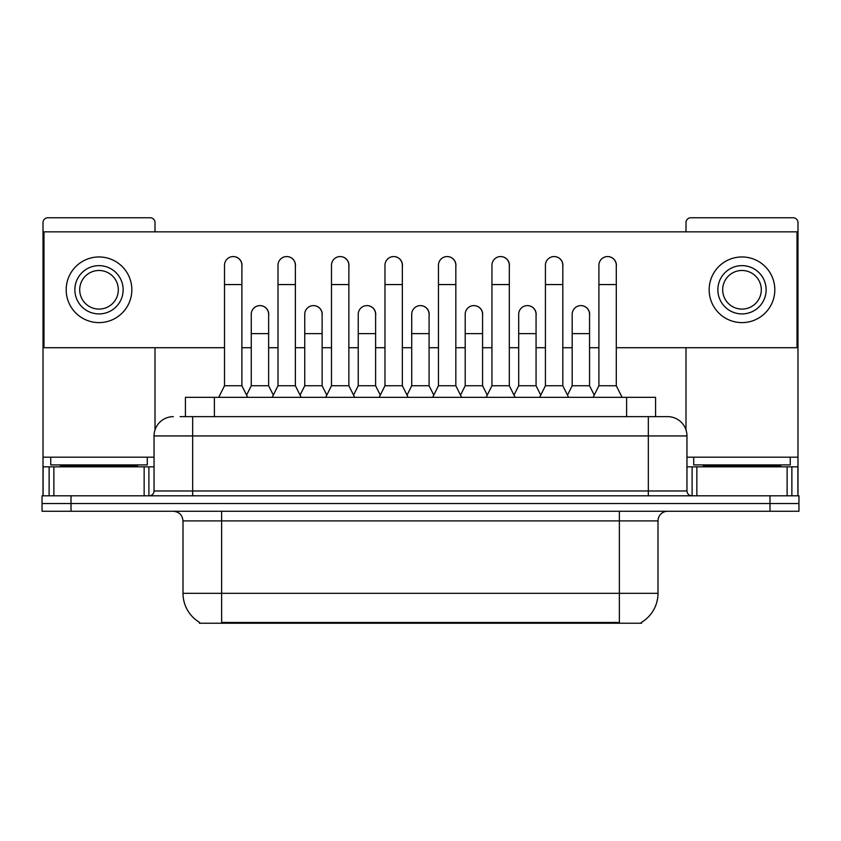 <?xml version="1.0" encoding="UTF-8"?>
<svg xmlns="http://www.w3.org/2000/svg" width="841" height="841" viewBox="0 0 841 841"><rect width="100%" height="100%" fill="white"/><g stroke="black" fill="none" stroke-linecap="round" stroke-linejoin="round"><path stroke-width="1.26" d="M180.111 416.642L192.663 416.642L180.111 416.642L185.43 416.642L185.43 397.33L655.57 397.33L655.57 416.642M641.588 622.287L641.588 623.244L199.412 623.244L199.412 622.287M199.706 622.466A33.787 33.787 0 0 1 183.002 593.315L221.625 593.315L221.625 622.466L619.375 622.466L619.375 593.315L657.998 593.315L657.998 520.905A9.65 9.65 0 0 1 667.649 511.254M183.002 593.315L183.002 520.905C182.434 515.039 179.217 511.822 173.351 511.254M641.294 622.466A33.787 33.787 0 0 0 657.998 593.315M71.012 495.801L798.95 495.801L798.95 503.528L42.05 503.528L42.05 511.254L71.012 511.254L71.012 503.528L42.05 503.528L42.05 495.801L71.012 495.801L71.012 503.528L798.95 503.528L798.95 511.254L71.012 511.254M173.351 416.642A19.311 19.311 0 0 0 154.04 435.943L154.04 490.976A4.825 4.825 0 0 1 149.214 495.801M686.96 435.943L192.663 435.943L192.663 416.642L667.649 416.642A19.311 19.311 0 0 1 686.96 435.943L686.96 490.976C687.223 493.877 688.832 495.486 691.786 495.801M192.663 495.801L192.663 490.976L648.337 490.976L648.337 416.642L667.355 416.642M218.723 397.33L224.515 385.746L241.893 385.746L247.685 397.33M241.893 385.746L241.893 265.262A8.694 8.694 0 0 0 233.209 256.568A8.694 8.694 0 0 1 233.756 256.589M224.515 385.746L224.515 284.563L241.893 284.563M224.515 284.563L224.515 265.262A8.694 8.694 0 0 1 233.209 256.568M246.581 395.112L251.259 385.746L268.636 385.746L273.314 395.112M268.636 385.746L268.636 314.303A8.694 8.694 0 0 0 260.489 305.63A8.694 8.694 0 0 1 268.636 314.303M251.259 385.746L251.259 333.614L268.636 333.614M251.259 333.614L251.259 314.303A8.694 8.694 0 0 1 260.489 305.63M272.211 397.33L278.003 385.746L295.38 385.746L301.173 397.33M295.38 385.746L295.38 265.262A8.694 8.694 0 0 0 286.686 256.568A8.694 8.694 0 0 1 287.233 256.589M278.003 385.746L278.003 284.563L295.38 284.563M278.003 284.563L278.003 265.262A8.694 8.694 0 0 1 286.686 256.568M325.698 397.33L331.491 385.746L348.868 385.746L354.66 397.33M348.868 385.746L348.868 265.262A8.694 8.694 0 0 0 340.174 256.568A8.694 8.694 0 0 1 340.721 256.589M331.491 385.746L331.491 284.563L348.868 284.563M331.491 284.563L331.491 265.262A8.694 8.694 0 0 1 340.174 256.568M379.175 397.33L384.968 385.746L402.345 385.746L408.137 397.33M402.345 385.746L402.345 265.262A8.694 8.694 0 0 0 393.662 256.568A8.694 8.694 0 0 1 394.208 256.589M384.968 385.746L384.968 284.563L402.345 284.563M384.968 284.563L384.968 265.262A8.694 8.694 0 0 1 393.662 256.568M432.663 397.33L438.455 385.746L455.833 385.746L461.625 397.33M455.833 385.746L455.833 265.262A8.694 8.694 0 0 0 447.149 256.568A8.694 8.694 0 0 1 447.696 256.589M438.455 385.746L438.455 284.563L455.833 284.563M438.455 284.563L438.455 265.262A8.694 8.694 0 0 1 447.149 256.568M300.058 395.112L304.747 385.746L322.124 385.746L326.802 395.112M322.124 385.746L322.124 314.303A8.694 8.694 0 0 0 313.977 305.63A8.694 8.694 0 0 1 322.124 314.303M304.747 385.746L304.747 333.614L322.124 333.614M304.747 333.614L304.747 314.303A8.694 8.694 0 0 1 313.977 305.63M353.546 395.112L358.234 385.746L375.612 385.746L380.29 395.112M375.612 385.746L375.612 314.303A8.694 8.694 0 0 0 367.464 305.63A8.694 8.694 0 0 1 375.612 314.303M358.234 385.746L358.234 333.614L375.612 333.614M358.234 333.614L358.234 314.303A8.694 8.694 0 0 1 367.464 305.63M407.033 395.112L411.712 385.746L429.089 385.746L433.777 395.112M429.089 385.746L429.089 314.303A8.694 8.694 0 0 0 420.952 305.63A8.694 8.694 0 0 1 429.089 314.303M411.712 385.746L411.712 333.614L429.089 333.614M411.712 333.614L411.712 314.303A8.694 8.694 0 0 1 420.952 305.63M147.28 457.189L50.744 457.189L50.744 464.905L147.28 464.905L147.28 457.189L154.04 457.189M137.63 466.839L137.63 465.872A0.967 0.967 0 0 1 138.597 464.905M137.63 465.872L60.394 465.872A0.967 0.967 0 0 0 59.427 464.905M60.394 465.872L60.394 466.839M790.256 457.189L693.72 457.189L693.72 464.905L790.256 464.905L790.256 457.189L797.983 457.189L797.983 495.801L797.983 466.839L791.875 466.839L791.875 495.801M780.606 466.839L780.606 465.872A0.967 0.967 0 0 1 781.573 464.905M780.606 465.872L703.37 465.872A0.967 0.967 0 0 0 702.403 464.905M703.37 465.872L703.37 466.839M144.147 495.801L144.147 466.839L53.877 466.839L53.877 495.801M155.007 231.853L155.007 222.581A4.825 4.825 0 0 0 150.182 217.756L47.842 217.756A4.825 4.825 0 0 0 43.017 222.581L43.017 466.839L53.877 466.839M155.007 347.711L155.007 429.919M144.147 466.839L154.04 466.839M43.017 495.801L43.017 466.839M787.123 495.801L787.123 466.839L696.853 466.839L696.853 495.801M797.983 457.189L797.983 222.581A4.825 4.825 0 0 0 793.158 217.756L690.818 217.756A4.825 4.825 0 0 0 685.993 222.581L685.993 231.853M685.993 347.711L685.993 429.919M686.96 466.839L696.853 466.839M787.123 466.839L791.875 466.839M589.552 315.596A8.694 8.694 0 0 0 580.91 305.609M536.064 315.596A8.694 8.694 0 0 0 527.423 305.609M482.576 315.596A8.694 8.694 0 0 0 473.935 305.609M607.696 256.568A8.694 8.694 0 0 0 607.654 256.568A8.694 8.694 0 0 1 616.285 266.555M562.808 266.555A8.694 8.694 0 0 0 554.166 256.568M429.089 315.596A8.694 8.694 0 0 0 420.447 305.609M367.012 305.609A8.694 8.694 0 0 0 366.97 305.609A8.694 8.694 0 0 1 375.612 315.596M322.124 315.596A8.694 8.694 0 0 0 313.483 305.609M455.833 266.555A8.694 8.694 0 0 0 447.191 256.568M402.345 266.555A8.694 8.694 0 0 0 393.714 256.568M348.868 266.555A8.694 8.694 0 0 0 340.227 256.568M295.38 266.555A8.694 8.694 0 0 0 286.739 256.568M509.32 266.555A8.694 8.694 0 0 0 500.679 256.568M268.636 315.596A8.694 8.694 0 0 0 259.995 305.609M241.893 266.555A8.694 8.694 0 0 0 233.251 256.568M616.285 347.711L797.016 347.711L797.016 231.853L43.984 231.853L43.984 347.711L224.515 347.711M241.893 347.711L251.259 347.711M268.636 347.711L278.003 347.711M295.38 347.711L304.747 347.711M322.124 347.711L331.491 347.711M348.868 347.711L358.234 347.711M375.612 347.711L384.968 347.711M402.345 347.711L411.712 347.711M429.089 347.711L438.455 347.711M455.833 347.711L465.199 347.711M482.576 347.711L491.943 347.711M509.32 347.711L518.687 347.711M536.064 347.711L545.431 347.711M562.808 347.711L572.174 347.711M589.552 347.711L598.908 347.711M99.007 265.64A24.137 24.137 0 0 0 74.87 289.777A24.137 24.137 0 0 0 99.007 313.914A24.137 24.137 0 0 0 123.143 289.777A24.137 24.137 0 0 0 99.007 265.64M99.007 270.476A19.311 19.311 0 0 0 79.706 289.777A19.311 19.311 0 0 0 99.007 309.089A19.311 19.311 0 0 0 118.318 289.777A19.311 19.311 0 0 0 99.007 270.476M99.007 322.608A32.82 32.82 0 0 0 131.837 289.777A32.82 32.82 0 0 0 99.007 256.957A32.82 32.82 0 0 0 66.187 289.777A32.82 32.82 0 0 0 99.007 322.608M741.993 265.64A24.137 24.137 0 0 0 717.857 289.777A24.137 24.137 0 0 0 741.993 313.914A24.137 24.137 0 0 0 766.13 289.777A24.137 24.137 0 0 0 741.993 265.64M741.993 270.476A19.311 19.311 0 0 0 722.682 289.777A19.311 19.311 0 0 0 741.993 309.089A19.311 19.311 0 0 0 761.294 289.777A19.311 19.311 0 0 0 741.993 270.476M741.993 322.608A32.82 32.82 0 0 0 774.813 289.777A32.82 32.82 0 0 0 741.993 256.957A32.82 32.82 0 0 0 709.163 289.777A32.82 32.82 0 0 0 741.993 322.608M486.151 397.33L491.943 385.746L509.32 385.746L515.112 397.33M509.32 385.746L509.32 265.262A8.694 8.694 0 0 0 500.626 256.568A8.694 8.694 0 0 1 501.173 256.589M491.943 385.746L491.943 284.563L509.32 284.563M491.943 284.563L491.943 265.262A8.694 8.694 0 0 1 500.626 256.568M539.638 397.33L545.431 385.746L562.808 385.746L568.6 397.33M562.808 385.746L562.808 265.262A8.694 8.694 0 0 0 554.114 256.568A8.694 8.694 0 0 1 554.661 256.589M545.431 385.746L545.431 284.563L562.808 284.563M545.431 284.563L545.431 265.262A8.694 8.694 0 0 1 554.114 256.568M593.115 397.33L598.908 385.746L616.285 385.746L622.088 397.33M616.285 385.746L616.285 265.262A8.694 8.694 0 0 0 607.601 256.568A8.694 8.694 0 0 1 608.148 256.589M598.908 385.746L598.908 284.563L616.285 284.563M598.908 284.563L598.908 265.262A8.694 8.694 0 0 1 607.601 256.568M460.521 395.112L465.199 385.746L482.576 385.746L487.265 395.112M482.576 385.746L482.576 314.303A8.694 8.694 0 0 0 474.429 305.63A8.694 8.694 0 0 1 482.576 314.303M465.199 385.746L465.199 333.614L482.576 333.614M465.199 333.614L465.199 314.303A8.694 8.694 0 0 1 474.429 305.63M513.998 395.112L518.687 385.746L536.064 385.746L540.742 395.112M536.064 385.746L536.064 314.303A8.694 8.694 0 0 0 527.917 305.63A8.694 8.694 0 0 1 536.064 314.303M518.687 385.746L518.687 333.614L536.064 333.614M518.687 333.614L518.687 314.303A8.694 8.694 0 0 1 527.917 305.63M567.486 395.112L572.174 385.746L589.552 385.746L594.23 395.112M589.552 385.746L589.552 314.303A8.694 8.694 0 0 0 581.404 305.63A8.694 8.694 0 0 1 589.552 314.303M572.174 385.746L572.174 333.614L589.552 333.614M572.174 333.614L572.174 314.303A8.694 8.694 0 0 1 581.404 305.63M615.517 623.244L615.517 622.287M225.483 623.244L225.483 622.287M214.392 416.642L214.392 397.33M626.608 416.642L626.608 397.33M619.375 511.254L619.375 520.905L183.002 520.905M657.998 520.905L619.375 520.905L619.375 593.315L221.625 593.315L221.625 511.254M769.988 511.254L769.988 495.801M154.04 490.976L192.663 490.976L192.663 435.943L154.04 435.943M648.337 495.801L648.337 490.976L686.96 490.976M50.744 457.189L43.017 457.189M148.899 466.839L148.899 495.801M43.091 466.839L43.091 495.801M49.125 495.801L49.125 466.839M693.72 457.189L686.96 457.189M797.909 495.801L797.909 466.839M692.101 495.801L692.101 466.839"/></g></svg>
